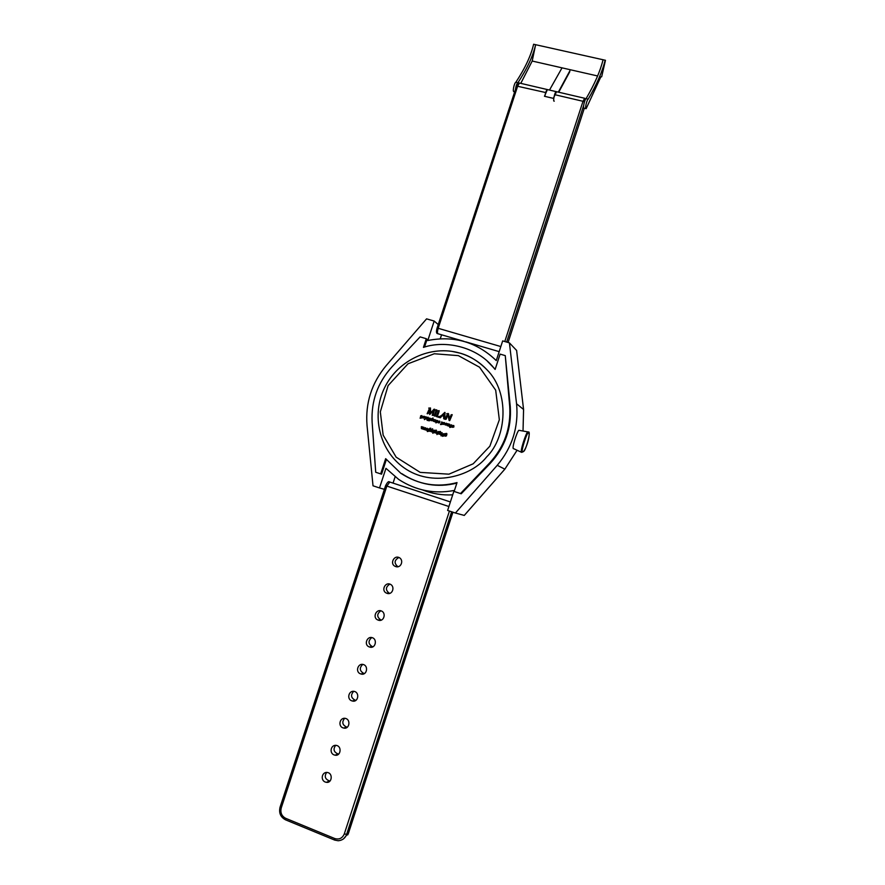 <?xml version="1.0" encoding="UTF-8"?>
<svg xmlns="http://www.w3.org/2000/svg" width="885" height="885" viewBox="0 0 885 885"><rect width="100%" height="100%" fill="white"/><g stroke="black" fill="none" stroke-linecap="round" stroke-linejoin="round"><path stroke-width="1.33" d="M326.665 772.395C324.131 776.388 325.083 779.231 329.53 780.946L330.005 780.957M328.28 772.705C333.059 774.286 331.632 783.369 326.476 782.307C320.27 781.643 321.233 771.997 327.129 772.428L328.28 772.705M335.669 745.303C332.904 749.208 333.722 752.095 338.114 753.987L338.667 754.031M337.141 745.612C342.019 747.206 340.426 756.432 335.116 755.159C328.921 754.263 330.382 744.617 336.212 745.358L337.141 745.612M344.685 718.277C341.665 722.06 342.329 725.003 346.677 727.083L347.274 727.149M345.98 718.565C350.958 720.191 349.188 729.55 343.745 728.056C337.55 726.928 339.541 717.281 345.283 718.355L345.98 718.565M353.712 691.307C350.438 694.968 350.936 697.933 355.217 700.212L355.847 700.312M354.808 691.561C359.885 693.22 357.927 702.734 352.352 700.986C346.168 699.626 348.712 690.001 354.332 691.417L354.808 691.561M362.739 664.392C359.21 667.909 359.542 670.907 363.735 673.385L364.377 673.518M363.613 664.624C368.802 666.317 366.633 675.963 360.936 673.961C354.785 672.368 357.894 662.788 363.37 664.535L363.613 664.624M371.777 637.554C367.983 640.884 368.127 643.904 372.231 646.592L372.862 646.758M372.408 637.731C377.718 639.457 375.306 649.269 369.488 646.979C363.392 645.154 367.098 635.64 372.386 637.731L372.408 637.731M380.827 610.783C376.756 613.913 376.722 616.933 380.705 619.843L381.313 620.031M381.181 610.893L381.391 610.971C386.656 613.051 383.758 622.542 378.039 620.042C372.187 618.04 376.014 608.836 381.181 610.893M389.876 584.089C385.539 586.987 385.307 590.007 389.179 593.138L389.721 593.348M389.931 584.111L390.362 584.288C395.54 586.722 392.188 595.848 386.568 593.138C380.981 591.003 384.898 582.109 389.931 584.111M398.925 557.473C394.334 560.105 393.913 563.114 397.642 566.477L398.084 566.677M398.67 557.373L399.312 557.65C404.39 560.426 400.595 569.188 395.097 566.289C389.765 564.033 393.748 555.426 398.67 557.373M500.833 346.555L438.175 328.302L517.703 86L519.473 83.057L556.543 91.719L553.368 98.368L544.463 96.277L547.395 89.573C546.344 90.193 545.503 92.46 544.85 96.365M514.639 91.797L514.063 91.664C512.249 92.272 514.218 82.803 515.855 82.272C525.159 68.101 531.066 55.423 533.611 44.25L605.462 60.291L601.667 76.774L600.838 76.873L586.147 108.656C584.598 109.342 586.788 99.762 588.182 99.164L586.08 98.666C584.675 99.275 582.496 108.844 584.045 108.158L585.914 108.601M520.789 83.367L532.195 61.043L535.624 44.704L605.462 60.291M532.195 61.043L597.64 75.977M533.611 44.25L535.624 44.704C533.091 55.877 527.183 68.565 517.902 82.747C516.818 83.632 515.999 85.812 515.457 89.308M515.855 82.272L517.902 82.747M586.08 98.666C594.631 84.075 600.284 71.143 603.028 59.848M605.119 60.313C602.364 71.608 596.711 84.562 588.182 99.164M584.885 98.323L556.289 91.653C554.829 91.432 552.605 102.118 554.264 101.133M549.496 90.071L562.041 67.846M570.084 69.683L570.028 70.335M558.335 92.129L569.829 70.877M569.785 71.729L558.712 92.217M421.603 417.056L420.873 416.658L421.183 415.696L421.913 416.027L421.559 417.532L419.999 418.074L421.249 418.185L422.178 416.923L421.913 415.585L420.652 415.873L420.552 416.802L421.526 417.189M426.747 417.112L425.796 418.328L426.747 417.112L424.977 416.713L424.689 417.366L426.349 417.344L424.313 419.512L425.707 418.284M425.796 418.328L424.623 419.601M426.338 417.355L425.32 417.023M429.977 419.733L429.159 419.247L429.479 418.273L430.198 418.605L429.856 420.121L428.285 420.663L429.546 420.773L430.475 419.512L430.375 418.317L429.325 418.118L428.849 419.379L429.9 419.645M433.152 420.773L434.104 421.526L432.975 420.972L434.502 419.601L433.241 419.49L434.214 419.8L433.152 420.773M437.068 421.88L436.305 421.293L437.057 420.463M437.533 420.497L436.106 420.696L436.46 421.99M437.201 420.53L437.024 422.355L435.907 422.897M441.604 423.063L441.726 424.346L440.542 423.981L440.597 424.579L442.102 424.346L441.637 423.174L442.655 422.311L441.316 422.001L442.301 422.344L441.604 423.063M445.863 424.999L445.232 424.247L446.084 423.273L445.863 424.999M446.46 423.229L445.078 423.627L445.166 424.977L446.449 424.877L446.56 423.295M445.011 412.498L444.812 418.528M447.412 413.848L445.42 418.76M448.418 413.538L449.657 418.782L448.441 413.605L446.704 413.649M452.058 414.623L449.713 420.64L452.224 414.744L451.151 414.777L449.591 418.738M447.821 414.988L446.228 419.158L445.255 419.346L446.151 419.125L447.876 414.567L449.115 420.486M445.177 419.092L443.993 418.981M443.651 416.193L442.024 415.751L440.453 417.731L439.624 417.598L441.947 415.707L443.662 416.171L443.684 418.638L445.177 419.313M439.557 417.477L436.294 416.536L439.624 417.598M438.23 410.983L437.511 410.773L438.263 411.149L436.294 416.536M439.048 410.607L437.455 416.204M444.823 412.355L440.199 416.724M435.984 410.286L435.265 410.087L436.028 410.452L434.269 415.928L434.989 416.05L436.969 410.485L436.604 409.821L435.265 410.087M436.803 409.91L435.066 416.094L434.126 415.861M433.55 410.485L432.212 415.253L433.783 415.419L433.019 414.368L434.834 409.379L433.938 409.235L430.641 413.041L430.431 407.952L430.718 412.952M433.285 410.917L429.712 414.534L433.716 410.264M429.701 409.755L428.185 413.56L427.212 413.738L428.108 413.516L429.701 409.478L429.712 414.534M429.424 408.284L428.716 408.085L429.424 408.627L427.134 413.704M434.612 409.202L433.185 414.921M433.794 415.01L432.389 415.375M442.168 432.732L440.608 434.424M442.212 433.783L441.847 434.701M442.179 434.823L441.117 435.874L442.234 434.989L442.146 433.738L440.509 434.413L441.98 432.643L440.199 434.458L441.394 434.856L440.188 434.524M438.108 431.504L436.482 433.13M438.097 432.488L437.732 433.407M438.186 433.65L436.913 434.535L438.031 433.517M437.256 433.573L436.073 433.23L437.223 433.55L436.969 434.568M433.993 430.21L432.378 431.836M433.982 431.194L433.617 432.112M433.938 432.234L432.876 433.285L433.993 432.4L433.904 431.15L432.278 431.825L433.738 430.055L431.637 431.592L432.555 428.738L431.681 431.648M433.108 432.256L431.957 431.935L433.152 432.267L432.798 433.241M431.438 430.84L429.955 431.36M430.342 428.263L429.579 430.873L430.331 431.438L431.537 430.608L431.526 431.869M430.84 428.263L430.198 431.139L430.774 428.318L429.999 428.163M426.957 428.373L425.596 429.933L427.123 430.42L425.596 429.933M427.245 428.285L427.499 429.059L426.083 429.844M423.373 427.234L422.809 427.72L423.373 427.234L423.605 427.92L422.134 428.838L423.661 429.336L422.134 428.838M423.782 427.201L424.037 427.975L422.621 428.749M423.539 428.937L422.466 428.749L423.981 427.378L422.875 427.167L422.886 427.754M444.347 422.565L444.591 424.015L443.219 424.424M424.07 416.249L424.324 417.698L422.964 418.107M428.229 417.3L426.681 418.992M428.274 418.339L427.909 419.258M428.318 419.435L427.178 420.43L428.285 419.545L428.196 418.295L426.57 418.959L428.041 417.2L426.271 419.014L427.366 419.379L426.26 419.081M427.4 419.39L427.101 420.386M432.367 419.169L432.599 420.386L431.349 420.729M433.03 418.03L430.973 419.313L431.161 420.607L432.345 420.552L432.621 419.435L431.57 419.191M432.71 418.162L431.681 418.749L431.371 420.475L431.603 418.705L432.986 418.45M435.752 419.91L435.143 421.857L435.752 419.91L434.812 419.944M439.546 421.072L439.801 422.521L438.429 422.93M448.175 423.793L447.489 425.707L448.109 423.76L447.146 423.782M446.637 433.373L446.571 435.685L445.122 436.128M453.673 425.475L453.916 426.924L452.545 427.333M443.85 435.276L443.153 435.177M444.414 433.805L444.049 435.851L442.489 436.305M442.389 435.741L443.75 436.051L444.336 433.772M443.85 433.672L443.418 435.066L443.086 434.513L444.049 433.805L443.816 435.575L442.699 436.117M440.398 431.415L440.321 433.727L438.883 434.17M436.283 430.121L436.205 432.433L434.767 432.876M428.672 428.915L427.864 430.077M428.959 428.827L429.203 429.656L428.318 430.088M428.462 430.154L428.771 431.26L427.311 431.526L428.816 430.973L428.229 430.055L429.159 429.004L428.052 429.369M428.152 430.187L428.307 431.227L427.267 431.084M425.231 427.831L423.86 429.38L425.397 429.878L423.86 429.38M425.519 427.743L425.762 428.517L424.346 429.291M422.3 426.769L421.691 428.705L422.3 426.769L421.36 426.692L421.404 428.65M451.25 426.36L450.454 426.349M451.726 424.988L451.372 427.035L449.779 427.466M449.702 426.924L451.073 427.223L451.66 424.944M451.239 424.888L450.719 426.238M449.27 424.258L448.595 424.7M449.635 424.203L449.857 424.977L448.43 425.751M449.381 425.939L447.943 425.84L449.403 426.293L448.275 425.74L449.779 424.933L449.27 424.081L448.518 424.656L449.193 424.225M449.337 424.291L447.943 425.84M451.649 424.9L450.211 425.088L450.565 426.382M451.306 424.933L451.129 426.747L450.011 427.3M451.173 426.282L450.62 426.172M424.623 428.307L425.563 427.776M425.408 429.557L424.689 429.114M427.389 431.559L427.223 430.873M435.343 431.526L435.254 432.809L435.099 431.548M436.073 430.243L435.32 430.486L436.239 430.431L435.851 431.249L435.287 430.729M436.637 430.851L435.166 430.243L434.623 432.787L435.951 432.688L435.741 431.438L436.559 430.807M439.458 432.809L439.369 434.104L439.214 432.842M440.199 431.537L439.436 431.769L440.254 431.57L439.967 432.544L439.402 432.024M440.763 432.134L439.281 431.526L438.429 433.628L439.015 434.214L440.077 433.982L439.856 432.732L440.686 432.101M444.325 433.705L442.898 433.904L443.241 435.21M443.772 415.165L442.301 415.198L444.049 413.206L443.772 415.165M444.027 413.35L442.389 415.22M444.535 417.454L445.022 412.498M444.558 417.974L444.458 417.41M445.343 418.605L444.701 418.461M439.203 410.706L437.511 410.773M440.398 415.994L439.281 416.702L437.367 416.193L439.082 411.591M430.508 407.996L428.716 408.085M441.349 434.845L441.018 435.829M438.13 431.581L436.073 433.23M438.064 433.55L437.909 432.378L437.356 433.307L436.394 433.119L437.455 432.278M432.621 428.783L430.243 431.161M426.349 428.849L427.378 428.362M425.928 429.833L427.012 430.022M453.076 427.245L452.434 426.493L453.297 425.519L453.076 427.245M453.773 425.541L452.467 425.641L452.368 427.223L453.662 427.123L453.839 425.585M445.697 434.778L445.62 436.062L445.454 434.8M446.438 433.495L445.675 433.727L446.604 433.683L446.217 434.502L445.642 433.982M447.002 434.092L445.52 433.484L444.668 435.586L445.255 436.183L446.317 435.951L446.095 434.69L446.925 434.059M447.644 423.838L447.102 425.608M443.75 424.346L443.119 423.583L443.971 422.621L443.75 424.346M444.436 422.632L443.142 422.731L443.042 424.313L444.336 424.214L444.513 422.676M438.949 422.842L438.329 422.09L439.17 421.127L438.949 422.842M439.646 421.138L438.352 421.238L438.252 422.82L439.546 422.72L439.723 421.183M434.856 421.802L435.365 420.043M432.123 419.291L431.57 420.607M423.472 418.019L422.853 417.266L423.694 416.304L423.472 418.019M424.169 416.326L422.698 416.658L423.085 418.151L424.247 417.654L424.247 416.359M486.838 369.642C479.283 361.711 470.3 356.201 459.879 353.104C431.028 344.619 398.095 359.974 384.698 387.497C371.069 414.899 379.178 450.299 403.781 467.612C431.46 487.69 471.196 476.694 486.628 456.948C506.662 437.489 510.114 392.498 486.838 369.631C478.365 361.168 469.448 355.681 460.078 353.159L451.848 351.345M528.577 432.566C530.967 434.657 525.059 452.899 522.305 451.981C521.066 450.476 527.106 431.803 528.577 432.566L527.692 431.814C525.9 433.263 519.539 452.434 521.674 452.368L523.533 451.328C525.458 451.925 531.431 430.663 528.411 432.002L519.418 430.387M521.353 452.213L513.665 448.684C511.209 449.503 517.072 431.272 518.887 430.287M517.083 450.255L504.848 469.161L464.282 515.424L455.421 513.023L497.237 465.311C512.315 447.334 518.754 426.824 516.563 403.792L509.417 342.871L502.669 340.913L496.264 360.593C476.926 342.052 454.105 335.36 427.787 340.504L434.17 321.056L438.241 324.563M509.417 342.871L516.597 350.438M434.17 321.056L426.581 318.854L386.103 365.704C371.634 383.139 365.273 403.051 367.032 425.431L373.016 485.799L379.51 487.945L385.948 468.353L398.726 479.46C415.873 490.544 434.336 494.217 454.127 490.467L447.622 510.446L455.421 513.023M385.683 489.693L379.51 487.945M386.358 459.569L381.568 474.172L380.672 473.884L385.672 458.673L400.805 473.276C418.505 484.726 437.245 487.834 457.025 482.59L454.138 491.463L460.499 493.542L489.682 462.932C504.417 446.748 511.087 427.875 509.694 406.281L505.269 355.615L500.113 354.111L495.124 369.432L491.971 365.759C475.909 347.296 446.128 339.785 423.45 347.363L426.282 338.712L420.109 336.886L391.823 367.032C377.641 382.785 371.069 401.159 372.12 422.156L375.716 472.258L380.672 473.884M456.859 483.099C437.378 487.989 418.97 484.803 401.657 473.563M505.269 355.615L510.28 406.746C511.674 428.274 505.025 447.113 490.323 463.253L461.207 493.786L454.138 491.463M487.403 361.257L495.169 369.266M426.282 338.712L427.068 339.32L424.523 347.042M461.207 493.786L460.499 493.542M334.718 840.108L338.225 840.75C342.462 840.352 345.272 838.206 346.654 834.301L344.298 833.936C342.362 838.272 339.209 839.81 334.818 838.56L334.818 840.075M334.818 838.56L285.634 818.293L285.689 819.82M285.634 818.293C281.662 816.103 280.18 812.695 281.209 808.049L280.091 807.087M281.209 808.049L386.867 486.075L385.661 485.655M448.894 506.508L386.867 486.075L389.798 482.037M348.502 833.006L343.469 838.914M452.91 512.194L348.424 833.239L346.654 834.301L451.638 511.773M449.436 511.043L344.298 833.936M554.585 94.64L583.016 101.299L504.793 341.533M585.781 98.943L584.664 98.279L583.016 101.299L584.432 101.908M545.68 92.549L516.541 86.033C517.603 83.632 518.577 82.637 519.473 83.057L519.749 83.124M506.651 342.064L583.635 105.558M508.09 342.484L584.332 108.224L508.067 342.473M463.828 341.3L438.13 333.789C437.234 333.49 437.245 331.665 438.175 328.302L437.101 328.191M437.843 333.711C436.316 333.667 436.062 331.798 437.079 328.103L516.519 86.254M458.375 355.637L479.537 367.209L495.688 390.174L499.339 419.767L489.859 446.195L473.176 463.806L448.927 474.172L420.187 472.38L396.159 457.158L383.15 435.143L380.318 411.857L388.106 385.606L408.007 363.79L434.281 353.757L458.375 355.637M452.7 494.837C442.4 495.401 432.378 493.775 422.621 489.969M440.276 338.756L441.582 334.795L440.243 338.756M395.108 476.827L393.04 483.11L395.13 476.849M516.586 350.316L523.577 409.512L523.024 431.006L523.566 409.467L516.563 403.792M497.237 465.311L504.848 469.161L464.249 515.424M490.323 463.253L489.682 462.932M510.28 406.746L509.694 406.281M329.53 780.946L326.465 782.307M338.103 753.987L335.116 755.159M346.666 727.083L343.734 728.045M355.206 700.212L352.341 700.986M363.724 673.374L360.925 673.961M372.22 646.592L369.488 646.979M380.716 619.843L378.039 620.042M389.19 593.149L386.579 593.149M397.653 566.489L395.108 566.289M285.59 819.853L334.63 840.064M450.388 501.939L389.477 481.938C388.659 481.009 387.365 482.248 385.606 485.644L280.047 807.242C278.731 812.939 280.545 817.12 285.479 819.798M348.458 833.216L347.716 834.898M452.932 512.205L348.513 833.062M499.173 351.644L465.687 341.842M523.577 409.478L516.608 350.405M504.859 469.138L517.094 450.255M492.602 366.313L491.971 365.759"/></g></svg>

